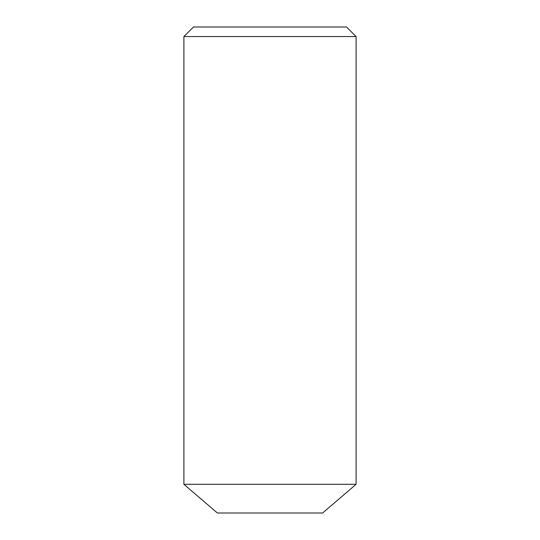 <?xml version="1.0" encoding="UTF-8"?>
<svg xmlns="http://www.w3.org/2000/svg" width="540" height="540" viewBox="0 0 540 540"><rect width="100%" height="100%" fill="white"/><g stroke="black" fill="none" stroke-linecap="round" stroke-linejoin="round"><path stroke-width="0.81" d="M356.103 484.299L322.616 513L217.384 513L183.897 484.299L356.103 484.299L356.103 36.565L183.897 36.565L193.462 27L346.538 27L356.103 36.565M183.897 484.299L183.897 36.565"/></g></svg>
